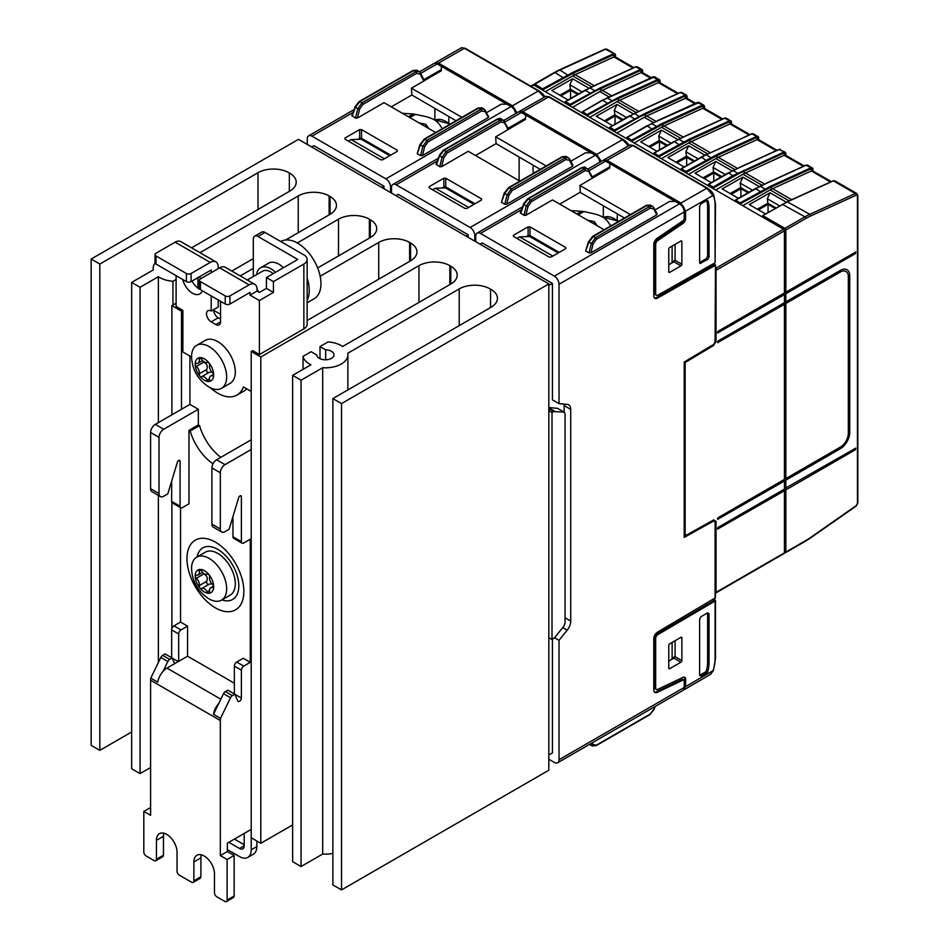<?xml version="1.0" encoding="UTF-8"?>
<svg xmlns="http://www.w3.org/2000/svg" width="949" height="949" viewBox="0 0 949 949"><rect width="100%" height="100%" fill="white"/><g stroke="black" fill="none" stroke-linecap="round" stroke-linejoin="round"><path stroke-width="1.42" d="M390.561 192.528L390.561 186.965L391.617 186.36M307.274 144.438L307.274 138.874A6.619 3.82 -120 0 1 308.639 135.849A6.619 3.82 -120 0 1 311.948 136.17L385.887 178.863A6.619 3.82 60 0 1 390.561 186.965M474.797 241.165L474.797 235.601L475.852 234.984M657.04 634.027L657.977 634.561A3.31 1.91 120 0 0 655.664 638.606L654.727 638.072A3.31 1.91 -60 0 1 657.04 634.027L713.221 601.025L713.612 599.187M683.458 689.959L685.617 686.649L685.617 679.093A3.974 2.289 -60 0 0 684.787 677.266A3.974 2.289 -60 0 0 683.043 677.337L657.799 689.365A3.31 1.91 -60 0 1 656.352 689.425A3.31 1.91 -60 0 1 655.664 687.906L655.664 638.606M657.977 634.561L715.095 601.014L715.095 599.922L713.612 599.436M701.026 676.163L699.627 675.344L701.026 676.163L706.637 672.924L705.214 672.094A1.981 1.151 -60 0 0 706.436 670.563A1.981 1.151 -60 0 0 706.542 670.208A29.775 17.189 120 0 0 707.61 661.987L707.61 612.9L709.033 613.659L707.634 612.852L701.026 616.66L699.627 619.092L699.627 675.344L705.214 672.094M706.542 670.208L707.966 671.038A29.81 17.212 120 0 0 709.033 662.782L709.033 613.659M707.966 671.038A1.981 1.151 -60 0 1 706.637 672.924M680.931 637.348L669.697 643.825A1.329 0.759 -60 0 0 668.76 645.45L668.76 668.143A1.329 0.759 -60 0 0 669.697 668.689L680.931 662.2A1.329 0.759 -60 0 0 681.868 660.587L681.868 637.882A1.329 0.759 -60 0 0 680.931 637.348L681.868 637.882M656.352 689.425L655.415 688.879A3.31 1.91 -60 0 1 654.727 687.361L654.727 638.072M654.466 692.106A5.291 3.061 120 0 0 656.269 691.809L681.987 679.567A1.981 1.151 -60 0 1 682.865 679.531L683.79 680.065A1.981 1.151 120 0 0 682.924 680.101L681.987 679.567M685.617 679.093L684.68 678.547L684.68 686.115A5.291 3.061 60 0 1 684.182 687.966M684.68 678.547A3.974 2.289 120 0 0 684.265 677.1M715.095 598.321L715.095 521.831L715.475 597.775L657.503 632.141A5.291 3.061 -60 0 0 653.79 638.606L653.79 690.018A5.291 3.061 120 0 0 654.881 692.45A5.291 3.061 120 0 0 657.206 692.355L682.924 680.101M715.095 521.831L713.684 520.989L684.205 537.419L684.205 362.008L685.142 362.494L685.142 535.817L713.684 519.91L716.032 521.309L713.648 519.933M713.612 264.273L715.475 264.913L715.095 341.925L713.684 344.392L684.205 362.008L684.205 535.272L685.142 535.817M715.095 265.447L657.503 298.116L656.566 297.571A5.291 3.061 -60 0 1 654.466 298.01M655.024 209.895L669.697 201.425L675.32 201.425L679.531 203.845A6.619 3.82 60 0 1 684.205 211.959L684.205 218.436A1.981 1.151 -60 0 1 682.924 220.797L657.206 238.246A5.291 3.061 -60 0 0 653.79 244.522L653.79 295.934A5.291 3.061 120 0 0 654.881 298.354A5.291 3.061 120 0 0 657.503 298.116M480.111 244.225L482.329 242.956L552.437 283.431L552.437 399.837L559.032 403.645L559.032 284.226L684.205 211.959M559.032 403.645L567.217 404.381A9.929 5.73 120 0 1 568.676 404.82A9.929 5.73 120 0 1 570.729 409.363L570.729 621.085A9.929 5.73 -60 0 1 567.217 630.124L562.757 627.55M554.596 637.752L559.032 640.314L567.217 630.124M559.032 640.314L559.032 759.734L684.205 687.467L684.205 680.979A1.981 1.151 120 0 0 683.79 680.065M548.83 759.247L554.346 762.438A6.619 3.82 -120 0 0 557.656 762.759L682.841 690.492A6.619 3.82 -120 0 0 684.205 687.467M557.656 762.759A6.619 3.82 -120 0 0 559.032 759.734M650.136 714.123A1.329 0.759 60 0 1 649.863 714.656L596.15 745.665A1.329 0.759 -120 0 0 596.423 745.131L650.136 714.123L653.908 709.105M475.734 241.698L475.734 236.135A6.619 3.82 -120 0 1 477.11 233.11A6.619 3.82 -120 0 1 480.408 233.43L554.346 276.123A6.619 3.82 60 0 1 559.032 284.226M391.498 193.074L391.498 187.511A6.619 3.82 -120 0 1 392.874 184.474A6.619 3.82 -120 0 1 396.184 184.806L470.123 227.487A6.619 3.82 60 0 1 474.797 235.601M307.144 320.501L410.549 260.809A21.839 12.61 -0 0 0 416.943 251.888A21.839 12.61 -0 0 0 410.549 242.968L409.612 242.434A21.839 12.61 -0 0 0 378.722 242.434L320.157 276.254M317.666 267.962L370.3 237.57A21.839 12.61 -0 0 0 376.706 228.65A21.839 12.61 -0 0 0 370.3 219.741L369.363 219.195A21.839 12.61 -0 0 0 338.485 219.195L297.298 242.968M684.253 689.674L710.599 674.3L713.233 670.16M500.858 122.03A1.329 0.759 -120 0 0 499.921 120.476L503.302 120.191L504.382 121.365A1.329 0.949 152.6 0 1 504.453 122.753L500.858 122.03L447.145 153.038L443.847 157.748L441.629 166.668L468.248 151.306L519.898 181.129M486.564 112.634L501.238 104.153L506.849 104.153L511.06 106.585A6.619 3.82 60 0 1 515.651 113.583M488.391 116.466L488.308 117.557L422.435 155.589L420.537 155.636L417.216 153.726L420.027 144.343L420.419 144.865L424.867 139.171L478.581 108.162L481.819 107.795L477.928 108.091A1.329 0.759 -120 0 1 478.581 108.162L480.74 109.396L427.026 140.416L422.863 146.276L424.666 146.668L427.952 141.959L481.665 110.95L485.271 111.685A1.329 0.949 -27.4 0 0 485.2 110.298L484.12 109.111L480.74 109.396A1.329 0.759 -120 0 1 481.665 110.95M411.854 94.995L391.273 106.857L411.854 94.995L456.03 120.737M434.879 108.518L434.879 120.203M435.662 132.492L384.013 102.67L357.393 118.044L355.495 118.079L351.842 115.493L355.294 106.62M411.842 94.983L411.463 88.198L441.344 70.76L441.344 69.574L423.266 80.013L420.217 74.129L416.623 73.393L362.909 104.402L359.612 109.111L357.82 108.72L361.972 102.86L415.686 71.851L419.067 71.555L420.466 73.049A1.329 0.949 152.6 0 1 420.217 74.129M423.349 78.909L423.266 80.013M419.494 71.851L433.823 63.571A6.619 3.82 -120 0 1 437.121 63.903L441.344 66.335L441.344 69.574M361.486 129.586L361.557 138.293L359.683 138.293L359.624 129.586L361.486 129.586L397.299 150.262L397.275 151.354L382.625 159.812L380.751 159.812L344.95 139.135L344.95 138.056L344.973 139.159M359.624 129.586L344.95 138.056M397.299 151.342L397.299 150.262M599.887 162.22A6.619 3.82 60 0 0 595.296 155.221L591.085 152.789L585.474 152.789L570.788 161.259M591.808 176.17L591.737 177.273L588.688 171.389L585.082 170.654L531.369 201.662A1.329 0.759 -120 0 0 530.444 200.12L584.157 169.112L587.526 168.815L588.617 170.001A1.329 0.949 152.6 0 1 588.688 171.389M587.953 169.112L602.283 160.832A6.619 3.82 -120 0 1 605.592 161.164L609.804 163.596L609.804 166.834L591.737 177.273M656.85 213.727L656.779 214.83L590.907 252.861L588.997 252.897L585.675 250.987L588.499 241.604L588.878 242.125L593.339 236.431L647.052 205.423L650.279 205.055L646.388 205.352A1.329 0.759 -120 0 1 647.052 205.423L649.199 206.657L595.486 237.677L591.334 243.537L593.125 243.929L596.423 239.219L650.136 208.211A1.329 0.759 -120 0 0 649.199 206.657L652.58 206.372L653.968 207.867A1.329 0.949 -27.4 0 0 653.659 207.558L652.58 206.372M531.369 201.662L528.083 206.384L525.865 215.304L552.472 199.931L604.133 229.753M525.865 215.304L523.955 215.352L520.301 212.766L523.753 203.881M529.957 226.847L530.017 235.554L528.142 235.554L528.083 226.847L529.957 226.847L565.77 247.523L565.77 248.602L551.096 257.072L549.222 257.072L513.409 236.396L513.409 235.316L513.445 236.42M528.083 226.847L513.409 235.316M441.629 166.668L439.719 166.716L436.077 164.13L439.529 155.256M507.573 127.546L507.501 128.637L504.453 122.753M503.717 120.476L518.047 112.207A6.619 3.82 -120 0 1 521.357 112.528L525.568 114.959L525.568 118.21L507.501 128.637M572.627 165.09L572.544 166.194L506.671 204.225L504.773 204.272L501.452 202.351L504.263 192.967L504.643 193.489L509.103 187.807L562.816 156.787L566.055 156.419L562.164 156.727A1.329 0.759 -120 0 0 562.152 156.727A1.329 0.759 -120 0 1 562.816 156.787L564.963 158.032L511.25 189.041L507.098 194.913L508.889 195.304L512.187 190.595L565.901 159.574A1.329 0.759 -120 0 0 564.963 158.032L568.344 157.748L569.744 159.242A1.329 0.949 -27.4 0 0 569.424 158.922L568.344 157.748M445.722 178.21L445.793 186.929L443.918 186.917L443.847 178.21L445.722 178.21L481.534 198.887L481.534 199.966L466.861 208.436L464.986 208.436L429.173 187.772L429.173 186.68L429.209 187.783M443.847 178.21L429.173 186.68M624.489 217.997L580.325 192.493L579.922 185.458L609.804 168.02L609.804 166.834M496.837 119.704A1.329 0.759 60 0 1 497.11 119.171C500.016 118.34 501.309 118.234 501.001 118.874L497.774 119.242L444.061 150.25L439.601 155.944L439.221 155.422L443.397 150.179A1.329 0.759 -120 0 0 443.373 150.191M540.266 169.361L496.09 143.619L475.52 155.506L496.078 143.619L495.698 136.822L525.568 119.384L525.568 118.21M587.561 168.839L585.213 167.487L582.01 167.866L528.296 198.875L523.836 204.569L523.445 204.047L527.632 198.815A1.329 0.759 -120 0 0 527.608 198.827M559.732 204.118L580.302 192.244L559.744 204.13M677.183 202.505L609.804 163.596M579.922 185.458L630.385 214.593M650.136 208.211L653.731 208.946A1.329 0.949 -27.4 0 0 653.968 207.867L657.159 214.023M606.992 160.357L603.694 160.025L630.041 144.972L632.876 145.565L606.992 160.357L680.931 203.039L685.617 211.141L685.617 218.709L684.68 218.175A3.974 2.289 -60 0 1 682.117 222.885L683.043 223.418L657.799 240.548A3.31 1.91 120 0 0 655.664 244.474L655.664 293.775L654.727 293.229A3.31 1.91 120 0 0 655.415 294.748L656.352 295.293A3.31 1.91 -60 0 1 655.664 293.775M682.117 222.885L656.862 240.014A3.31 1.91 120 0 0 654.727 243.929L654.727 293.229M630.053 144.972L633.541 145.505A1.329 0.759 -60 0 0 632.876 145.565L706.815 188.246L713.494 196.324A28.458 16.43 -60 0 1 715.095 204.474L715.095 262.743L657.977 295.139A3.31 1.91 -60 0 1 656.352 295.293M683.043 223.418A3.974 2.289 120 0 0 685.617 218.709M706.637 200.607A1.981 1.151 -60 0 1 707.61 200.5A1.981 1.151 -60 0 1 707.966 200.939A29.81 17.212 120 0 1 709.033 207.973L709.033 257.084L707.634 259.516L700.018 263.419L699.65 262.482L706.198 258.697L707.61 256.266L707.61 207.179A29.775 17.189 -60 0 0 706.673 200.571L701.026 203.833L699.627 206.265L699.627 262.517M680.931 240.999L669.697 247.487A1.329 0.759 -60 0 0 668.76 249.101L668.76 271.805L669.697 272.339L680.931 265.85L673.909 261.805A1.329 0.759 120 0 0 674.846 260.18L681.868 264.237L681.868 241.544L680.931 240.999A1.329 0.759 -60 0 1 681.868 241.544M681.868 264.237A1.329 0.759 -60 0 1 680.931 265.85M669.697 272.339A1.329 0.759 -60 0 1 668.76 271.805M684.68 218.175L684.68 210.607A5.291 3.061 -120 0 0 680.931 204.118L678.12 202.505M656.566 297.571L713.221 265.435L713.34 264.439M519.115 157.154L519.115 180.666M495.698 136.822L546.161 165.956M603.339 205.779L603.339 217.463M594.394 224.142L594.394 221.663L587.407 220.097M570.966 210.607L583.943 211.544L578.261 214.818M610.741 225.933L608.262 222.22A28.458 16.43 180 0 0 602.544 216.953A28.458 16.43 0 0 0 593.422 213.655L583.943 211.544M411.463 88.198L461.926 117.332M508.723 105.244L441.344 66.335M419.067 71.566L420.146 72.741A1.329 0.949 152.6 0 1 420.466 73.049L423.657 79.206M412.601 71.08A1.329 0.759 60 0 1 412.874 70.546L416.777 70.238L413.539 70.606L359.825 101.614L355.365 107.308L354.985 106.786L359.173 101.555A1.329 0.759 -120 0 0 359.137 101.567L412.874 70.546A1.329 0.759 60 0 1 413.539 70.606L415.686 71.851A1.329 0.759 -120 0 1 416.623 73.393M533.433 173.311A22.052 12.728 60 0 1 533.006 168.863A22.052 12.728 60 0 1 533.338 165.363M592.959 153.868L525.568 114.959M443.847 157.748L442.056 157.356L446.208 151.484L499.921 120.476L497.774 119.242A1.329 0.759 60 0 0 497.11 119.171L443.397 150.179A1.329 0.759 -120 0 1 444.061 150.25L446.208 151.484A1.329 0.759 -120 0 1 447.145 153.038M443.918 186.917L442.009 188.009M445.793 186.929L474.951 203.762M504.571 192.801L508.45 187.736A1.329 0.759 60 0 1 509.103 187.807L511.25 189.041A1.329 0.759 60 0 1 512.187 190.595M395.875 195.601L398.094 194.331L468.201 234.806L468.201 237.357M565.901 159.574L569.495 160.31A1.329 0.949 -27.4 0 0 569.744 159.242L572.923 165.387M520.918 112.302A5.291 3.061 60 0 1 522.769 112.801L525.568 114.426M600.444 161.899A5.291 3.061 -120 0 0 596.696 155.494L593.896 153.868M522.769 111.721L519.459 111.389L545.817 96.335L548.652 96.928L522.769 111.721L596.696 154.414L601.286 161.413M519.459 111.389L518.83 111.935M473.954 204.343L445.484 187.902L435.33 188.222L432.602 189.741M468.201 234.806L465.983 236.076M545.817 96.335L549.305 96.869A1.329 0.759 -60 0 0 548.652 96.928L622.591 139.622L628.452 145.873M468.604 207.44L435.33 188.222M191.568 247.819L289.813 191.093A21.839 12.61 -0 0 0 296.207 182.184A21.839 12.61 -0 0 0 289.338 173.003A21.839 12.61 -0 0 0 257.998 172.73L99.823 264.047L91.163 259.041L298.472 139.361L548.83 283.905L341.521 403.586L332.862 398.592L491.036 307.274A21.839 12.61 -0 0 0 497.43 298.354A21.839 12.61 -0 0 0 490.562 289.172A21.839 12.61 -0 0 0 459.209 288.899L347.725 353.277A22.503 12.989 180 0 1 347.88 354.819A22.503 12.989 180 0 1 322.696 367.726L301.047 380.217L292.624 375.353L310.94 364.784A22.503 12.989 180 0 1 303.039 356.373L311.106 351.711L316.776 354.997A8.6 4.97 -0 0 0 325.531 359.79A8.6 4.97 -0 0 0 333.989 354.819A8.6 4.97 -0 0 0 325.673 349.861L320.003 346.587L328.069 341.925A22.503 12.989 180 0 1 342.636 346.48L450.787 284.036A21.839 12.61 -0 0 0 457.193 275.127A21.839 12.61 -0 0 0 450.787 266.206L449.85 265.661A21.839 12.61 -0 0 0 418.972 265.661L260.797 356.978L251.212 351.45L252.612 350.632L259.397 354.558L259.397 300.513L273.442 292.411L273.442 281.604L303.858 264.047L303.858 328.888A11.246 6.501 0 0 0 307.144 324.297L307.144 259.457A11.246 6.501 180 0 1 303.858 264.047M341.521 403.586L341.521 889.901L548.83 770.22L548.83 283.905M629.009 145.553A1.329 0.996 -25 0 0 628.784 145.363L623.446 139.788A1.329 0.759 -60 0 0 622.591 139.622L596.696 154.414M548.83 755.013L552.437 752.913L552.437 639.246M552.437 283.431L548.83 285.495M311.64 146.965L313.87 145.695L383.977 186.17L381.747 187.439M213.561 310.264L220.559 314.297M253.312 268.365L240.227 275.922M303.858 328.888L259.397 354.558M176.099 279.445L172.943 281.26A22.503 12.989 180 0 1 158.376 276.705L140.072 287.274L131.65 282.422L153.299 269.919A22.503 12.989 180 0 1 153.133 268.365A22.503 12.989 180 0 1 155.078 263.087M285.613 239.99L330.062 214.332A21.839 12.61 -0 0 0 336.456 205.423A21.839 12.61 -0 0 0 330.062 196.502L329.125 195.957A21.839 12.61 -0 0 0 298.235 195.957L199.99 252.683M191.556 356.99L182.884 351.984L182.884 310.382L181.484 311.189L171.888 305.649L176.099 303.217M231.805 271.058L253.312 258.638M182.884 310.382L176.099 306.468L176.099 275.661M341.521 889.901L332.862 884.907L332.862 398.592M332.862 853.388A22.503 12.989 180 0 1 322.696 854.041L301.047 866.532L292.624 861.668L292.624 375.353M292.624 824.93L260.797 843.293L251.212 837.765L251.212 351.45M150.594 767.516L140.072 773.589L131.65 768.737L131.65 282.422M131.65 731.987L99.823 750.362L91.163 745.356L91.163 259.041M715.475 270.536L716.032 270.856A1.981 1.151 -60 0 1 716.104 270.263L716.495 267.879L715.475 267.298M716.329 592.639L784.171 553.469A1.329 0.759 -120 0 0 784.443 552.864L716.104 592.318A1.981 1.151 -60 0 1 716.032 591.82L716.032 521.309M548.83 407.548L557.348 408.307A3.31 1.91 -60 0 1 557.834 408.461L563.884 412.08L557.348 408.307M564.003 404.084A9.929 5.73 -60 0 1 564.133 405.567L564.133 412.091M548.83 637.669L552.01 639.507L552.01 412.554L548.83 410.727M383.977 186.17L383.977 188.721M273.442 281.604L266.42 277.547L297.772 259.457L257.998 236.491L265.008 232.434A6.619 3.82 -120 0 0 261.71 232.102L254.688 236.159A6.619 3.82 60 0 1 257.998 236.491M253.312 276.55L253.312 239.184A6.619 3.82 60 0 1 254.688 236.159M283.443 267.725A20.51 11.839 -120 0 0 268.555 263.158A20.51 11.839 -120 0 0 268.365 263.276M265.008 232.434L303.858 254.854A11.246 6.501 180 0 1 307.144 259.457M210.453 387.821A38.387 22.159 -120 0 0 236.942 395.092A38.387 22.159 -120 0 0 243.395 386.919L251.212 391.427M219.622 267.832L249.101 284.842A11.246 6.501 -60 0 1 254.723 284.285L225.245 267.274A11.246 6.501 120 0 0 219.622 267.832L200.441 278.899A3.31 1.91 -0 0 0 199.468 280.252L199.468 288.366A3.31 1.91 0 0 0 200.441 289.706L225.233 304.024A3.31 1.91 0 0 0 229.919 304.024L250.038 292.411L250.038 295.115L259.397 300.513M213.537 309.706A6.619 3.82 -120 0 0 218.223 317.808L211.2 321.865L215.874 324.558A6.619 3.82 -120 0 0 219.183 324.89A6.619 3.82 -120 0 0 220.559 321.865L220.559 301.331M211.2 321.865A6.619 3.82 60 0 1 206.87 316.029A6.619 3.82 60 0 1 207.89 310.726A6.619 3.82 60 0 1 211.2 311.058L218.223 307.002L218.223 299.979M210.263 262.422A11.246 6.501 -60 0 1 215.886 261.865L180.796 241.604A11.246 6.501 120 0 0 175.162 242.161L210.263 262.422L191.081 273.502A3.31 1.91 180 0 1 186.395 273.502L155.98 255.933A3.31 1.91 180 0 1 155.007 254.593L155.007 262.695A3.31 1.91 0 0 0 155.98 264.047L186.395 281.604A3.31 1.91 0 0 0 191.081 281.604L211.2 269.99L211.2 272.695M211.2 295.922L211.2 311.058M182.718 279.481A14.555 8.411 -120 0 0 199.764 293.941A14.555 8.411 -120 0 0 202.244 290.75M200.63 278.792A14.555 8.411 -120 0 0 199.527 276.728M196.692 345.341L205.34 340.359A24.816 14.33 60 0 1 217.748 341.581A24.816 14.33 60 0 1 233.964 363.455A24.816 14.33 60 0 1 230.156 383.337L221.508 388.331A24.816 14.33 60 0 1 209.1 387.097A24.816 14.33 60 0 1 208.614 386.812C198.033 379.79 192.35 369.944 191.568 357.275A24.816 14.33 60 0 1 196.692 345.341A24.816 14.33 60 0 1 209.1 346.575A24.816 14.33 60 0 1 225.316 368.449A24.816 14.33 60 0 1 221.508 388.331M260.797 843.293L260.797 356.978M320.003 358.698L320.003 346.587M325.673 349.861L325.673 359.79M303.039 369.339L303.039 356.373M301.047 866.532L301.047 380.217M322.696 367.726L322.696 854.041M490.562 307.547L490.562 289.172M99.823 750.362L99.823 264.047M289.338 191.378L289.338 173.003M140.072 773.589L140.072 287.274M158.376 662.461L158.376 495.425M158.376 422.602L158.376 276.705M172.943 305.044L172.943 281.26M197.973 288.164L197.973 277.618M171.888 628.594L171.888 502.436M171.888 414.796L171.888 305.649M181.484 409.268L189.907 404.404L198.329 409.268L163.703 429.256L155.28 424.393L181.484 409.268L181.484 311.189M189.907 404.404L189.907 356.041M175.162 242.161L155.98 253.241A3.31 1.91 180 0 0 155.007 254.593M218.223 268.638L218.223 267.013A11.246 6.501 -60 0 0 215.886 261.865M220.559 319.161L218.223 317.808M266.42 277.547L266.42 288.366L259.397 292.411L257.06 291.058L257.06 289.445A16.548 9.549 60 0 1 258.863 292.102M191.995 281.082A14.555 8.411 -120 0 0 200.144 289.528M715.439 340.999L716.032 341.332L713.684 345.436L685.142 362.494M716.032 270.856L716.032 341.332M716.104 270.263L784.443 230.821L784.443 292.956L718.132 331.237L717.634 332.909L784.443 294.581L784.443 302.684L718.132 340.964L717.634 342.636L784.443 304.309L784.443 479.375L718.132 517.656L717.634 519.328L784.443 481.001L784.443 489.103L718.132 527.383L717.634 529.056L784.443 490.728L784.443 552.864M784.443 230.821A1.329 0.759 -120 0 0 783.506 229.195L716.495 267.879M531.12 86.371L533.623 84.924L783.506 229.195M533.623 84.924A1.329 0.759 -120 0 0 532.958 84.852L530.728 86.145M712.782 520.408L713.684 520.989M715.095 529.957L715.095 521.891M548.83 408.758L553.741 411.593L552.01 412.554M553.741 411.593L563.884 412.08M552.01 639.507L554.857 637.443L563.884 626.138L565.046 623.125L565.046 413.74L564.358 412.222M256.527 274.7A20.51 11.839 60 0 1 259.397 268.638A20.51 11.839 60 0 1 260.406 267.879A20.51 11.839 60 0 1 260.607 267.76A20.51 11.839 60 0 1 275.483 272.316M280.821 241.568L280.987 241.473A33.085 19.099 60 0 1 315.554 263.288A33.085 19.099 60 0 1 320.94 283.632A33.085 19.099 60 0 1 314.083 298.781L307.144 302.778M307.144 278.033A33.085 19.099 60 0 1 307.144 300.335M273.442 292.411L266.42 288.366M257.06 291.058L250.038 295.115M246.764 388.865A38.387 22.159 60 0 1 243.964 391.035L236.942 395.092M254.723 284.285A11.246 6.501 -60 0 1 257.06 289.445M249.101 284.842L229.919 295.922A3.31 1.91 -0 0 1 225.233 295.922L200.441 281.604A3.31 1.91 -0 0 1 199.468 280.252M251.212 449.518L225.008 464.654L216.586 459.791A6.619 3.82 120 0 0 211.9 467.893L211.9 524.085A6.619 3.82 120 0 0 213.276 527.122L221.698 531.974A6.619 3.82 -60 0 1 220.322 528.949L211.9 524.085M251.212 439.79L216.586 459.791M198.329 409.268L198.329 424.938L199.563 425.65A38.387 22.159 -120 0 0 220.844 457.323M211.9 467.893L220.322 472.756A6.619 3.82 -60 0 1 225.008 464.654M220.322 472.756L220.322 528.949M239.978 495.888L241.378 496.707A1.981 1.151 120 0 0 240.975 495.793A1.981 1.151 120 0 0 238.685 497.62L229.1 529.293L225.008 531.654A6.619 3.82 -60 0 1 221.698 531.974M241.378 496.707L241.378 541.654L232.956 536.79A3.31 1.91 120 0 0 233.644 538.297L242.066 543.16A3.31 1.91 -60 0 1 241.378 541.654M232.375 695.629L225.352 691.584A3.31 1.91 120 0 0 223.513 693.683L230.536 697.729A3.31 1.91 -60 0 1 232.375 695.629L234.83 694.217L237.772 700.931A2.645 1.53 -60 0 0 238.187 701.406A2.645 1.53 -60 0 0 240.227 700.694A2.645 1.53 -60 0 0 241.378 698.037L241.378 670.172A3.31 1.91 -60 0 1 243.727 666.115L250.275 662.331L250.275 539.222L243.727 542.994A3.31 1.91 -60 0 1 242.066 543.16M230.536 697.729L220.488 718.369A13.239 7.639 -60 0 0 220.322 720.505L220.322 855.595L227.345 851.538L227.345 843.163L251.212 829.39M220.322 855.595L227.108 859.509L227.108 900.032A3.31 1.91 60 0 1 226.42 901.55A3.31 1.91 60 0 1 224.771 901.384L216.811 896.793A3.31 1.91 60 0 1 214.474 892.736L214.474 873.827A14.555 8.411 -120 0 0 208.116 859.177A14.555 8.411 -120 0 0 196.906 855.274A14.555 8.411 -120 0 0 193.881 861.941L193.881 880.85A3.31 1.91 60 0 1 193.205 882.368A3.31 1.91 60 0 1 191.544 882.202L179.373 875.18A3.31 1.91 60 0 1 177.036 871.123L177.036 852.214A14.555 8.411 -120 0 0 170.678 837.564A14.555 8.411 -120 0 0 159.468 833.661A14.555 8.411 -120 0 0 156.443 840.328L156.443 859.236A3.31 1.91 60 0 1 155.766 860.755A3.31 1.91 60 0 1 154.106 860.589L146.158 855.998A3.31 1.91 60 0 1 143.809 851.941L143.809 811.419L150.594 815.333L150.594 680.243L220.322 720.505M150.772 678.108L160.808 657.479L167.831 661.536L163.038 671.37A13.239 7.639 -60 0 0 157.783 682.165L150.772 678.108A13.239 7.639 120 0 0 150.594 680.243M167.831 661.536A3.31 1.91 -60 0 1 169.669 659.425L162.647 655.379A3.31 1.91 120 0 0 160.808 657.479M162.647 655.379L165.102 653.956L172.125 658.013L169.669 659.425M180.547 507.644L180.547 622.081L173.999 625.854A3.31 1.91 120 0 0 171.662 629.911L171.662 657.74M180.085 506.256L171.662 501.392A3.31 1.91 120 0 0 172.338 502.911L180.761 507.774A3.31 1.91 -60 0 1 180.085 506.256L180.085 461.309A1.981 1.151 120 0 0 179.669 460.395A1.981 1.151 120 0 0 177.38 462.234L167.795 493.895L163.703 496.256A6.619 3.82 -60 0 1 160.393 496.588A6.619 3.82 -60 0 1 159.017 493.563L159.017 437.359A6.619 3.82 -60 0 1 163.703 429.256M171.662 501.392L171.662 481.143M159.017 493.563L150.594 488.699A6.619 3.82 120 0 0 151.97 491.724L160.393 496.588M150.594 488.699L150.594 432.495L159.017 437.359M155.28 424.393A6.619 3.82 120 0 0 150.594 432.495M783.744 293.36L784.443 294.581M783.744 303.087L784.443 304.309M783.744 479.779L784.443 481.001M783.744 489.506L784.443 490.728M715.095 341.925L715.475 264.901M713.684 345.436L712.806 344.926M717.503 528.202L718.132 529.008M717.503 518.474L718.132 519.281M718.132 342.589L717.503 341.77M717.503 332.055L718.132 332.862M596.138 745.665L592.247 745.973L591.334 744.882A1.329 1.044 -22.3 0 0 593.125 744.574L596.423 745.131M528.142 235.554L526.244 236.645M530.017 235.554L559.186 252.398M588.807 241.437L592.674 236.36A1.329 0.759 60 0 1 592.674 236.372A1.329 0.759 60 0 1 592.674 236.36A1.329 0.759 60 0 1 593.339 236.431L595.486 237.677A1.329 0.759 60 0 1 596.423 239.219M528.083 206.384L526.28 205.98L530.444 200.12L528.296 198.875A1.329 0.759 -120 0 0 527.632 198.815L581.346 167.807A1.329 0.759 60 0 1 581.346 167.795A1.329 0.759 60 0 1 582.01 167.866L584.157 169.112A1.329 0.759 -120 0 1 585.082 170.654M359.683 138.293L357.773 139.384M361.557 138.293L390.727 155.138M420.336 144.177L424.215 139.1A1.329 0.759 60 0 1 424.867 139.171L427.026 140.416A1.329 0.759 60 0 1 427.952 141.959M247.321 280.014L262.588 271.2A16.548 9.549 60 0 1 273.098 273.549A16.548 9.549 60 0 1 273.205 273.632M204.415 380.217A13.072 7.545 -120 0 0 212.422 368.829A13.072 7.545 -120 0 0 196.407 359.588A13.072 7.545 -120 0 0 204.415 380.217M232.956 536.79L232.956 516.529M198.329 424.938L188.97 430.336L188.97 503.824L182.422 507.608A3.31 1.91 -60 0 1 180.761 507.774M199.563 425.65L190.203 431.048L188.97 430.336M212.991 463.8A38.387 22.159 60 0 1 190.203 431.048M180.547 622.081L187.57 626.126L187.57 656.198L234.367 683.221M243.727 666.115L236.704 662.058L243.252 658.274L250.275 662.331M236.704 662.058A3.31 1.91 120 0 0 234.367 666.115L241.378 670.172M234.367 693.944L234.367 666.115M234.83 694.217L227.807 690.16L225.352 691.584M223.513 693.683L218.721 703.517A13.239 7.639 120 0 0 213.478 714.312L220.488 718.369M213.478 714.312L218.721 703.517M163.038 671.37A13.239 7.639 -60 0 1 166.977 668.096L174.616 663.683L172.125 658.013M227.108 859.509L234.13 855.452L227.345 851.538M226.42 901.55L233.442 897.493A3.31 1.91 -120 0 0 234.13 895.986L234.13 855.452M193.881 880.85L200.903 876.805L200.903 857.884A14.555 8.411 60 0 1 201.307 854.812M200.903 876.805A3.31 1.91 60 0 1 200.215 878.311L193.205 882.368M163.88 833.198A14.555 8.411 -120 0 0 163.465 836.271L163.465 855.191L156.443 859.236M155.766 860.755L162.777 856.698A3.31 1.91 -120 0 0 163.465 855.191M150.594 807.504L143.809 811.419M173.999 625.854L181.01 629.911A3.31 1.91 120 0 0 178.673 633.968L178.673 661.334L187.57 656.198M181.01 629.911L187.57 626.126M256.823 846.591L251.212 849.829A16.548 9.549 60 0 1 247.784 857.41L253.395 854.171A16.548 9.549 -120 0 0 256.823 846.591L256.823 841.004M234.439 839.07L244.19 844.705M227.345 849.569L239.516 856.591A16.548 9.549 60 0 0 247.784 857.41M251.212 849.829L251.212 837.765M244.19 845.784L239.516 848.477A6.619 3.82 -120 0 0 242.814 848.809A6.619 3.82 -120 0 0 244.19 845.784L244.19 833.436M239.516 848.477L228.816 842.309M784.443 231.354L784.443 549.08M832.925 181.069L787.86 201.627L762.64 215.684L762.486 217.06M805.784 165.399L760.718 185.957L735.819 200.049L740.872 203.489L771.312 186.906L771.3 189.266L742.794 205.684M765.582 213.976L749.307 204.593L770.042 192.789L786.306 202.173M740.872 203.489L740.896 204.593M735.819 200.049L735.345 201.39M743.743 170.405L744.17 171.235L784.182 152.991L783.72 152.184L733.269 175.47L713.268 187.024L713.731 187.819L738.595 173.762L744.17 171.235L744.158 173.596L715.653 190.014M738.441 198.305L722.165 188.922L742.901 177.119L759.164 186.502M713.731 187.819L713.755 188.922M713.268 187.024L708.678 184.379L708.203 185.719M751.501 134.058L706.436 154.616L681.536 168.708L686.59 172.149L717.029 155.565L717.017 157.925L688.511 174.355M711.299 182.647L695.024 173.252L715.76 161.449L732.035 170.832M686.59 172.149L686.613 173.252M681.536 168.708L681.062 170.049M724.36 118.388L679.294 138.945L654.395 153.038L659.448 156.478L689.887 139.894L689.876 142.255L661.37 158.685M684.158 166.977L667.882 157.581L688.618 145.778L704.893 155.162M659.448 156.478L659.472 157.581M654.395 153.038L653.92 154.379M697.396 102.456L699.093 102.48L652.153 123.287L627.265 137.368L632.307 140.808L662.746 124.224L662.734 126.585L634.229 143.014M657.016 151.306L640.741 141.911L661.477 130.108L677.752 139.491M632.307 140.808L632.331 141.911M627.265 137.368L626.779 138.708M616.921 133.014L645.498 116.549L685.486 98.281L685.451 95.979L687.088 97.178L687.1 98.364M679.899 92.729L634.845 113.287L609.946 127.368L614.525 130.013L615.011 131.911M614.999 130.82L639.851 116.763L645.427 114.224L645.45 115.576A66.181 35.481 1.7 0 0 645.534 115.541L645.557 114.165L685.451 95.979L684.976 95.173L645.012 113.405L645.427 114.236L645.142 113.346M609.946 127.368L609.46 128.708M654.644 76.81L659.685 79.941A3.31 1.91 118.5 0 1 659.935 80.985L659.223 79.455L657.835 79.502L617.87 97.735L618.285 98.566L658.309 80.309L652.924 76.798L654.644 76.81L602.817 100.143L582.805 111.697L587.858 115.149L612.71 101.092L618.285 98.566L618.274 100.926L589.78 117.344M612.556 125.636L596.292 116.241L617.028 104.437L633.291 113.833M587.858 115.149L587.87 116.241M582.805 111.697L582.318 113.038M572.461 107.344L601.049 90.879L641.026 72.622L640.99 70.309L642.627 71.519L642.651 72.705L641.026 72.622L650.326 77.984M635.45 67.059L590.385 87.616L565.485 101.697L570.076 104.343L570.551 106.252M570.539 105.149L595.391 91.092L600.966 88.565L600.99 89.918A66.181 35.481 1.7 0 0 601.073 89.87L601.108 88.506L640.99 70.321M565.485 101.697L565.011 103.038M534.085 85.196L534.085 84.651A1.329 0.759 60 0 1 535.022 84.117L543.397 89.479L573.825 72.895L573.825 75.256L545.319 91.673M568.107 99.965L551.832 90.57L572.567 78.767L588.831 88.162M543.397 89.479L543.409 90.582M516.209 113.263A5.291 3.061 -120 0 0 512.472 106.857L509.66 105.244M605.142 160.927A5.291 3.061 60 0 1 606.992 161.437L609.804 163.05M558.19 252.968L529.72 236.526L519.566 236.859L516.837 238.377M436.682 63.666A5.291 3.061 60 0 1 438.533 64.176L441.344 65.789M389.731 155.707L361.249 139.266L351.094 139.598L348.378 141.116M212.493 372.637A1.993 1.151 60 0 1 213.11 375.721A1.993 1.151 60 0 1 212.493 375.78A5.765 3.333 -120 0 0 210.69 375.946A5.765 3.333 -120 0 0 209.622 379.849A1.993 1.151 60 0 1 209.255 381.19A1.993 1.151 60 0 1 207.273 380.063A5.765 3.333 -120 0 0 201.556 376.753A1.993 1.151 60 0 1 199.859 376.029A1.993 1.151 60 0 1 199.195 373.823A5.765 3.333 -120 0 0 196.336 366.456A1.993 1.151 60 0 1 195.719 363.372A1.993 1.151 60 0 1 196.336 363.313A5.765 3.333 -120 0 0 198.139 363.147A5.765 3.333 -120 0 0 199.195 359.244A1.993 1.151 60 0 1 199.563 357.903A1.993 1.151 60 0 1 201.556 359.042A5.765 3.333 -120 0 0 207.273 362.34A1.993 1.151 60 0 1 208.97 363.064A1.993 1.151 60 0 1 209.622 365.27A5.765 3.333 -120 0 0 212.493 372.637M197.107 556.921A29.775 17.189 60 0 1 219.148 550.206A29.775 17.189 60 0 1 238.757 584.181A29.775 17.189 60 0 1 221.924 599.91M174.616 663.683L178.673 661.334M784.443 552.318L784.906 552.591A1.329 0.759 -120 0 0 785.843 552.057L785.843 489.909L855.334 449.79L855.832 448.118L785.345 488.249L785.843 489.909M762.96 215.72L784.906 228.389A1.329 0.759 60 0 1 785.843 230.002L785.843 488.296M771.3 189.266L811.359 170.962L812.985 171.081L812.961 169.859L811.324 168.661L811.359 170.962L830.482 182.006M757.338 209.219L767.883 203.228L767.326 198.78L779.615 205.874M770.042 192.789L767.326 198.78M771.323 188.258A66.181 35.481 1.7 0 0 771.407 188.21L771.442 186.846L811.324 168.661L810.861 167.854L770.885 186.075L771.312 186.906L771.015 186.016M770.885 186.075L740.41 202.695M744.158 173.596L784.218 155.292L785.843 155.422L785.819 154.189L784.182 152.991L784.218 155.292L803.34 166.336M730.196 193.549L740.742 187.558L740.184 183.11L752.474 190.203M742.901 177.119L740.184 183.11M744.182 172.588A66.181 35.481 1.7 0 0 744.265 172.54L743.874 170.345M778.643 149.728L733.577 170.286L708.678 184.379M717.017 157.925L757.077 139.622L758.702 139.752M703.055 177.878L713.601 171.888L713.043 167.439L725.333 174.533M715.76 161.449L713.043 167.439M717.041 156.917A66.181 35.481 1.7 0 0 717.124 156.87L717.159 155.506L757.041 137.32L757.077 139.622L776.199 150.666M717.029 155.565L716.732 154.675L717.029 155.565M716.602 154.734L686.127 171.354M689.876 142.255L729.935 123.951L731.56 124.082M675.913 162.208L686.459 156.217L685.902 151.769L698.191 158.863M688.618 145.778L685.902 151.769M689.899 141.247A66.181 35.481 1.7 0 0 689.982 141.199L690.018 139.835L729.9 121.65L729.935 123.951L749.058 134.995M689.887 139.894L689.591 139.005L689.887 139.894M689.46 139.064L658.986 155.683M662.734 126.585L702.794 108.281L704.419 108.411M648.772 146.537L659.318 140.547L658.76 136.098L671.05 143.192M661.477 130.108L658.76 136.098M662.758 125.576A66.181 35.481 1.7 0 0 662.841 125.529L662.876 124.165L702.758 105.98L702.794 108.281L721.916 119.325M662.746 124.224L662.449 123.334L662.746 124.224M662.319 123.406L631.844 140.013M645.012 113.405L614.525 130.013M618.274 100.926L658.345 82.61L659.958 82.741M604.323 120.879L614.857 114.876L614.3 110.428L626.601 117.534M617.028 104.437L614.3 110.428M618.309 99.906A66.181 35.481 1.7 0 0 618.392 99.87L618.001 97.676M617.87 97.735L587.384 114.343M600.966 88.565L600.681 87.676L600.966 88.565M600.551 87.735L570.076 104.343M573.825 75.256L613.884 56.952L615.51 57.07L615.486 55.849L613.849 54.651L613.884 56.952L633.007 67.984M559.863 95.208L570.408 89.206L569.851 84.769L582.14 91.863M572.567 78.767L569.851 84.769M573.848 74.247A66.181 35.481 1.7 0 0 573.931 74.2L573.967 72.836L613.849 54.651L613.386 53.844L573.41 72.065L573.967 72.836L573.54 72.005M573.41 72.065L542.935 88.672M603.694 160.025L603.054 160.559M715.095 262.743L715.475 203.94A1.329 0.759 0 0 1 715.095 204.474L715.095 261.663M461.582 47.711L465.069 48.245A1.329 0.759 -60 0 0 464.417 48.304L438.533 63.097L435.235 62.764L461.582 47.711L464.417 48.304L538.356 90.985L544.216 97.249M438.533 63.097L512.472 105.778L517.063 112.777M435.235 62.764L434.595 63.298M552.84 256.064L519.566 236.859M617.396 220.168A22.052 12.728 60 0 1 617.23 217.499A22.052 12.728 60 0 1 617.562 214M597.099 225.696L594.394 221.663M384.369 158.803L351.094 139.598M425.935 126.869L425.935 124.402L418.948 122.836M211.817 371.961L209.088 372.399C207.143 372.672 206.348 371.688 206.74 369.469C208.021 366.373 207.06 363.918 203.881 362.103L202.528 360.608M196.692 557.158L205.34 552.176A24.816 14.33 60 0 1 217.748 553.397A24.816 14.33 60 0 1 233.964 575.272A24.816 14.33 60 0 1 230.156 595.153L221.508 600.148A24.816 14.33 60 0 1 209.1 598.914A24.816 14.33 60 0 1 208.614 598.629C198.033 591.607 192.35 581.761 191.568 569.092A24.816 14.33 60 0 1 196.692 557.158A24.816 14.33 60 0 1 215.826 563.813A24.816 14.33 60 0 1 226.657 588.783A24.816 14.33 60 0 1 221.508 600.148M785.843 292.15L855.832 251.971L855.334 253.644L785.843 293.763M785.843 480.182L840.363 448.711A13.239 7.639 120 0 0 843.4 446.374A13.239 7.639 -60 0 0 849.723 432.507L849.723 275.803A13.239 7.639 120 0 0 846.983 269.741A13.239 7.639 120 0 0 840.363 270.394L785.843 301.877M854.634 448.58L855.334 449.79M785.843 303.49L840.363 272.019A11.246 6.501 -60 0 1 845.986 271.461A11.246 6.501 -60 0 1 848.323 276.61L848.323 433.313A11.246 6.501 120 0 1 843.4 444.642A11.246 6.501 -60 0 1 840.363 447.086L785.843 478.569M855.334 253.644L854.634 252.434M767.883 203.228L776.045 207.938M775.179 208.448L768.061 204.343L758.476 209.871M740.742 187.558L748.903 192.267M748.037 192.777L740.92 188.673L731.335 194.213M713.601 171.888L721.762 176.597M720.896 177.107L713.778 173.003L704.194 178.542M712.13 152.018L751.667 133.809L753.376 133.821L758.429 136.941A3.31 1.91 118.5 0 1 758.666 137.996L756.578 136.514L716.732 154.675M686.459 156.217L694.621 160.927M693.755 161.437L686.637 157.332L677.052 162.872M724.538 118.127L726.234 118.15L731.288 121.27A3.31 1.91 118.5 0 1 731.525 122.326L729.437 120.843L689.591 139.005M659.318 140.547L667.479 145.256M666.613 145.766L659.496 141.662L649.911 147.202M704.585 106.905L704.146 105.6A3.31 1.91 118.5 0 1 704.383 106.656L702.296 105.173L662.449 123.334M703.684 105.125L697.218 102.729M660.148 82.812L660.124 81.246L658.309 80.309L658.345 82.61L677.467 93.654M614.857 114.876L623.03 119.586M622.153 120.096L615.047 115.992L605.45 121.531M613.386 95.007L652.758 77.059M642.841 72.812L642.615 70.985A3.31 1.91 118.5 0 0 642.378 69.941L640.528 69.514L640.99 70.309M570.408 89.206L578.57 93.927M577.692 94.425L570.586 90.321L560.989 95.861M544.785 96.928A1.329 0.996 -25 0 0 544.548 96.727L539.21 91.151A1.329 0.759 -60 0 0 538.356 90.985L512.472 105.778M428.64 128.435L425.935 124.402M402.506 113.346L413.23 113.927L424.962 116.395A28.458 16.43 0 0 1 434.084 119.693A28.458 16.43 180 0 1 439.79 124.96L442.281 128.673M448.936 122.907A22.052 12.728 60 0 1 448.77 120.226A22.052 12.728 60 0 1 449.102 116.727M675.095 640.717L675.095 656.281L668.76 661.489M681.868 660.587L674.846 656.53A1.329 0.759 -60 0 1 673.909 658.155L672.319 659.069M833.103 180.808L834.8 180.832L833.388 180.856L855.346 193.537A3.31 1.91 -60 0 1 856.757 193.501L857.837 195.553A1.329 0.759 0 0 1 857.445 196.099L857.445 503.29A1.981 1.151 -60 0 1 856.188 505.627L810.648 537.442A64.852 37.45 120 0 1 805.855 540.503L785.843 552.057M768.061 212.552L768.061 204.343M813.174 171.152L812.949 169.325A3.31 1.91 118.5 0 0 812.712 168.281L807.658 165.162L806.247 165.185L810.861 167.854L812.249 167.807L812.961 169.859M740.92 196.882L740.92 188.673M786.033 155.482L785.808 153.667A3.31 1.91 118.5 0 0 785.57 152.611L779.105 149.515L785.12 152.137L785.819 154.189M713.778 181.212L713.778 173.003M758.892 139.811L757.966 136.466L756.578 136.514L751.964 133.856L753.376 133.821M686.637 165.541L686.637 157.332M731.75 124.141L730.825 120.796L729.437 120.843L724.822 118.186L726.234 118.15M659.496 149.871L659.496 141.662M687.1 98.411L685.486 98.281L694.775 103.655M687.29 98.482L687.076 96.656A3.31 1.91 118.5 0 0 686.827 95.612L680.362 92.516L681.785 92.48L686.388 95.137L687.088 97.178M615.047 124.2L615.047 115.992M642.627 71.519L641.915 69.467L637.325 66.81L635.913 66.845L640.528 69.514L600.681 87.676M570.586 98.53L570.586 90.321M615.699 57.142L615.474 55.315A3.31 1.91 118.5 0 0 615.237 54.271L605.462 49.265L559.922 70.036L568.249 75.422M707.029 200.441L707.966 200.939M668.76 265.151L675.095 259.931L675.095 244.368M672.319 262.731L673.909 261.805M685.617 211.141L713.09 195.447A1.329 0.996 -25 0 0 713.007 193.987L707.681 188.412A1.329 0.759 -60 0 0 706.815 188.246L680.931 203.039M204.415 592.034A13.072 7.545 -120 0 0 212.422 580.646A13.072 7.545 -120 0 0 196.407 571.405A13.072 7.545 -120 0 0 204.415 592.034M209.622 577.087A5.765 3.333 -120 0 0 212.493 584.454A1.993 1.151 60 0 1 213.11 587.538A1.993 1.151 60 0 1 212.493 587.597A5.765 3.333 -120 0 0 210.69 587.763A5.765 3.333 -120 0 0 209.622 591.666A1.993 1.151 60 0 1 209.255 593.018A1.993 1.151 60 0 1 207.273 591.879A5.765 3.333 -120 0 0 201.556 588.57A1.993 1.151 60 0 1 199.859 587.846A1.993 1.151 60 0 1 199.195 585.64A5.765 3.333 -120 0 0 196.336 578.273A1.993 1.151 60 0 1 195.719 575.189A1.993 1.151 60 0 1 196.336 575.13A5.765 3.333 -120 0 0 198.139 574.964A5.765 3.333 -120 0 0 199.195 571.061A1.993 1.151 60 0 1 199.563 569.72A1.993 1.151 60 0 1 201.556 570.859A5.765 3.333 -120 0 0 207.273 574.157A1.993 1.151 60 0 1 208.97 574.88A1.993 1.151 60 0 1 209.622 577.087M211.817 583.777L209.088 584.216C207.143 584.489 206.348 583.505 206.74 581.286C208.021 578.19 207.06 575.735 203.881 573.92L202.528 572.425M649.863 714.656A1.329 0.759 60 0 1 649.851 714.656L654.039 709.425L655.095 706.507M685.617 686.649L713.09 670.623L713.494 669.282A28.458 16.43 120 0 0 715.095 659.282L715.095 601.014M655.664 687.906L654.727 687.361M713.221 601.025L713.221 599.412M657.206 692.355L656.269 691.809M653.731 709.591L654.774 706.697M592.366 742.723L593.125 744.574M378.722 279.172L378.722 242.434M409.612 261.343L409.612 242.434M450.336 124.022L435.389 120.06A22.479 12.978 -120 0 1 445.911 121.531A22.479 12.978 60 0 1 449.79 124.331M511.06 106.585L385.887 178.863M422.435 155.589L424.666 146.668M485.271 111.685L488.308 117.557M424.191 139.123A1.329 0.759 60 0 1 424.215 139.1L477.928 108.091M359.612 109.111L357.393 118.044M362.909 104.402A1.329 0.759 -120 0 0 361.972 102.86L359.825 101.614A1.329 0.759 -120 0 0 359.173 101.555M437.121 63.903L420.656 73.417M352.909 112.528L311.948 136.17M595.296 155.221L470.123 227.487M605.592 161.164L589.115 170.678M521.381 209.788L480.408 233.43M679.531 203.845L554.346 276.123M521.357 112.528L504.88 122.041M437.145 161.152L396.184 184.806M581.073 168.341A1.329 0.759 60 0 1 581.346 167.807C584.24 166.965 585.545 166.87 585.236 167.498M653.731 208.946L656.779 214.83M590.907 252.861L593.125 243.929M656.862 240.014L657.799 240.548M655.664 244.474L654.727 243.929M713.221 263.798L713.221 265.435M618.262 221.592A22.479 12.978 60 0 0 614.371 218.792A22.479 12.978 -120 0 0 603.849 217.321L618.795 221.283M439.719 166.716L442.056 157.356L439.601 155.944L436.398 164.794M481.534 198.887L481.511 199.978M569.495 160.31L572.544 166.194M506.671 204.225L508.889 195.304M501.452 202.351L504.643 193.489L507.098 194.913L504.773 204.272M629.116 145.719C628.463 143.904 626.506 141.852 623.244 139.562L549.305 96.869A1.329 0.759 -60 0 1 549.507 97.095M338.485 255.945L338.485 219.195M369.363 238.104L369.363 219.195M370.3 237.57L370.3 219.741M410.549 260.809L410.549 242.968M418.972 302.411L418.972 265.661M449.85 284.581L449.85 265.661M450.787 284.036L450.787 266.206M459.209 325.649L459.209 288.899M257.998 209.468L257.998 172.73M298.235 232.707L298.235 195.957M329.125 214.877L329.125 195.957M330.062 214.332L330.062 196.502M554.857 411.297L548.83 407.809M565.046 617.799L570.729 621.085M564.133 405.567L570.729 409.363M229.919 304.024L229.919 295.922M220.559 321.865L215.874 324.558M191.081 281.604L191.081 273.502M155.98 264.047L155.98 255.933M589.981 744.099L591.334 744.882L590.812 743.625M565.77 247.523L565.734 248.614M585.675 250.987L588.878 242.125L591.334 243.537L588.997 252.897M523.955 215.352L526.28 205.98L523.836 204.569L520.633 213.43M417.216 153.726L420.419 144.865L422.863 146.276L420.537 155.636M355.495 118.079L357.82 108.72L355.365 107.308L352.174 116.169M225.233 295.922L225.233 304.024M200.441 289.706L200.441 281.604M186.395 273.502L186.395 281.604M243.252 584.299A40.249 23.239 -120 0 0 211.473 540.195A40.249 23.239 -120 0 0 187.024 560.906A40.249 23.239 -120 0 0 215.411 607.87A40.249 23.239 -120 0 0 243.252 584.299M241.378 698.037L234.854 694.265M220.832 699.188L166.977 668.096M178.246 661.583L172.149 658.06M178.673 633.968L171.662 629.911M178.673 460.502L180.085 461.309M770.114 189.919L789.105 200.88M742.972 174.248L761.964 185.209M715.831 158.578L734.823 169.539M688.689 142.908L707.681 153.868M661.548 127.237L680.54 138.198M653.398 122.528L644.229 117.237M645.415 116.597L645.45 115.576M617.087 101.567L636.079 112.528M608.938 96.869L599.78 91.579M600.966 90.926L600.99 89.918M572.638 75.908L591.63 86.869M163.465 836.271L156.443 840.328M200.903 857.884L193.881 861.941M227.108 900.032L234.13 895.986M787.35 201.864L809.817 214.308A66.181 38.209 120 0 0 804.918 216.835L782.51 204.426M791.691 199.693L772.557 188.649M735.499 200.014L755.499 188.46L760.884 191.935M771.383 189.231L771.407 188.21M760.208 186.194L765.736 189.432M766.282 183.418L755.368 188.756M766.412 183.359L765.772 183.655M807.658 165.162L805.962 165.138L766.021 183.359M764.55 184.023L745.416 172.979M708.357 184.343L728.358 172.789L733.743 176.265M744.241 173.56L744.265 172.54M733.067 170.523L738.595 173.762M739.141 167.748L728.227 173.086M739.271 167.688L738.63 167.985M780.517 149.491L778.821 149.468L738.88 167.688M737.409 168.353L718.274 157.309M711.453 158.103L706.115 154.58L701.228 157.119L706.602 160.595M717.1 157.89L717.124 156.87M711.999 152.077L705.926 154.853M710.267 152.682L691.133 141.638M654.075 153.003L674.075 141.448L679.46 144.924M689.959 142.22L689.982 141.199M678.784 139.183L684.312 142.433M684.858 136.407L673.944 141.745M684.988 136.348L684.348 136.644M724.526 118.139L684.597 136.348M683.126 137.012L663.992 125.968M626.933 137.332L646.933 125.778L652.319 129.254M662.817 126.549L662.841 125.529M651.643 123.512L657.171 126.763M657.716 120.737L646.803 126.075M657.847 120.677L657.206 120.974M697.385 102.468L657.455 120.677M646.684 115.98L655.984 121.342M609.614 127.332L629.626 115.778L635 119.266M645.498 116.549L645.534 115.541M634.335 113.524L639.851 116.763M640.397 110.736L629.484 116.075M638.665 111.353L619.543 100.309M582.472 111.662L602.485 100.108L607.858 103.595M618.357 100.879L618.392 99.87M607.194 97.854L612.71 101.092M613.256 95.066L602.342 100.404M602.224 90.309L611.524 95.683M565.153 101.673L585.165 90.119L590.551 93.595M601.049 90.879L601.073 89.87M589.875 87.854L595.391 91.092M595.936 85.078L585.035 90.416M596.067 85.019L595.426 85.303M635.616 66.798L595.687 85.019M594.204 85.683L575.082 74.639M535.022 84.117L555.035 72.563L563.409 77.925M573.908 75.208L573.931 74.2M213.466 375.211L212.493 375.78M209.504 378.77L207.273 380.063M209.088 372.399L201.556 376.753M206.74 369.469L199.195 373.823M203.881 362.103L196.336 366.456M200.915 358.259L199.195 359.244M715.095 659.282A1.329 0.759 0 0 0 715.475 658.736L715.475 600.468M785.843 230.002L805.855 218.448A64.852 37.45 -60 0 1 810.648 215.981L856.188 195.209A1.329 0.842 -114.5 0 0 855.346 193.537L809.817 214.308A1.329 0.842 65.5 0 1 810.648 215.981M857.445 196.099A1.981 1.151 120 0 0 856.188 195.209M839.663 447.501L840.363 448.711M839.663 270.797L840.363 272.019M805.855 218.448A1.329 0.759 60 0 0 804.918 216.835L784.906 228.389M785.57 552.662L805.582 541.108A1.329 0.759 -120 0 0 805.855 540.503M534.358 84.046L554.37 72.492A1.329 0.759 60 0 1 555.035 72.563A66.181 38.209 -60 0 1 559.922 70.036A1.329 0.842 65.5 0 0 559.281 69.953L604.81 49.194L606.874 49.229A3.31 1.91 120 0 0 605.462 49.265A1.329 0.842 -114.5 0 0 604.81 49.194M544.892 97.095C544.24 95.268 542.282 93.216 539.008 90.926L465.069 48.245A1.329 0.759 -60 0 1 465.271 48.47M576.838 214L581.701 211.188M415.484 114.283L409.802 117.557M408.378 116.739L413.23 113.927M673.909 658.155L680.931 662.2M669.697 668.689L668.76 668.143M709.033 662.782L707.61 661.987M849.723 275.803L848.287 275.815M849.723 432.507L848.323 432.507M805.582 541.108L810.47 537.988A1.329 0.676 -124.9 0 0 810.648 537.442M856.188 505.627A1.329 0.676 55.1 0 1 856.01 506.173L810.47 537.988M857.445 503.29A1.329 0.759 0 0 0 857.837 502.745L856.01 506.173M758.678 138.518L758.702 139.705M731.537 122.848L731.56 124.034M704.395 107.178L704.419 108.364M659.946 81.507L659.958 82.693M709.033 257.084L707.61 256.266M706.198 258.697L707.634 259.516M701.026 263.336L699.65 262.482M709.033 207.973L707.61 207.179M713.494 196.324A1.329 0.996 -25 0 0 713.755 195.221L715.475 203.94M713.755 195.221L713.351 194.343C712.699 192.528 710.742 190.476 707.48 188.187L633.541 145.505A1.329 0.759 -60 0 1 633.742 145.731M672.117 642.437L672.117 659.27M606.874 49.229L614.786 53.796L615.486 55.849M672.117 262.92L672.117 246.088M213.466 587.028L212.493 587.597M209.504 590.586L207.273 591.879M209.088 584.216L201.556 588.57M206.74 581.286L199.195 585.64M203.881 573.92L196.336 578.273M200.915 570.076L199.195 571.061M353.93 109.693L308.639 135.849M508.439 187.736L562.152 156.727M592.674 236.372L646.388 205.352M438.165 158.329L392.874 184.474M503.326 120.203L500.977 118.85M507.881 127.842L503.302 120.191M522.401 206.953L477.11 233.11M592.117 176.467L587.526 168.815M652.604 206.396L650.255 205.031M488.699 116.763L484.109 109.111M484.144 109.135L481.795 107.771M419.102 71.578L416.741 70.214M568.38 157.759L566.019 156.407M715.475 592.176L716.281 592.639M347.88 389.92L347.88 354.819M153.133 270.014L153.133 268.365M268.555 263.158L260.607 267.76M713.612 263.585L713.612 264.901M589.922 744.633L592.283 745.985M762.64 215.684L787.54 201.591L833.092 180.82M681.216 168.673L701.216 157.119M640.065 110.713L680.065 92.468L681.785 92.48M213.466 374.345L210.69 375.946M202.635 360.549L198.139 363.147M710.599 674.3L713.411 670.469L715.475 658.736M857.837 502.745L857.837 195.553M834.8 180.832L856.757 193.501M812.759 170.915L831.312 181.627M785.618 155.245L804.171 165.956M758.476 139.574L777.029 150.286M731.335 123.904L749.888 134.616M704.194 108.233L722.747 118.945M699.093 102.48L703.695 105.137M686.874 98.245L695.605 103.275M659.733 82.575L678.286 93.275M642.426 72.575L651.144 77.604M615.284 56.904L633.837 67.616M554.37 72.492L559.281 69.953M704.609 108.471L704.585 106.917M635.628 66.798L637.325 66.821M213.466 586.162L210.69 587.763M202.635 572.366L198.139 574.964"/></g></svg>
